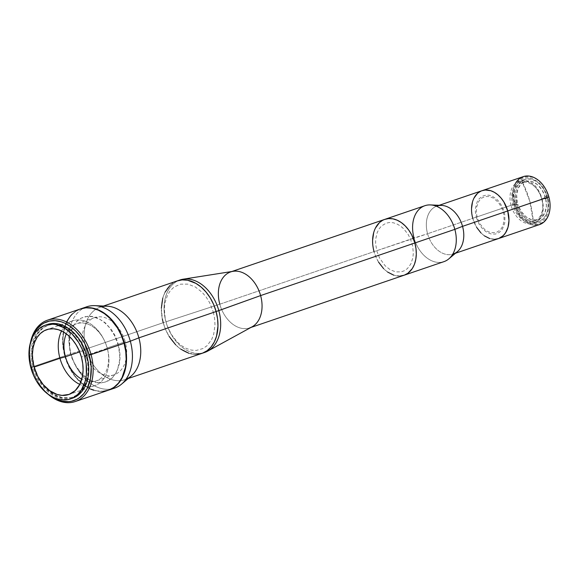 <?xml version="1.0" encoding="UTF-8"?>
<svg xmlns="http://www.w3.org/2000/svg" width="579" height="579" viewBox="0 0 579 579"><rect width="100%" height="100%" fill="white"/><g stroke="black" fill="none" stroke-linecap="round" stroke-linejoin="round"><path stroke-width="0.43" stroke-dasharray="2.9 2.17" d="M482.075 190.672A25.317 17.804 -108.8 0 0 472.761 218.334L427.57 233.742A25.317 17.804 71.2 0 1 436.892 206.081L439.164 205.306M441.647 205.415A25.317 17.804 -108.8 0 0 427.57 233.742L374.041 251.612L414.028 237.976A29.551 20.779 -108.8 0 0 443.97 261.636M424.899 205.697A29.551 20.779 -108.8 0 0 414.028 237.976L427.57 233.742A25.317 17.804 -108.8 0 0 457.403 251.633M400.241 276.024L393.872 275.22M387.554 272.021L383.638 268.67M378.586 262.164L375.959 257.076L374.041 251.612L219.796 304.199L163.227 322.698A38.279 26.924 71.2 0 1 177.312 280.887A38.279 26.924 71.2 0 1 216.105 311.538M373.368 248.804L372.594 240.401M373.701 232.592L375.445 228.054M379.397 222.676L384.897 219.34M376.82 251.025L379.542 257.995L385.115 265.761L390.282 269.792L395.804 271.884L401.211 271.862L404.518 270.661L407.442 268.569L410.858 263.923L412.863 257.85L413.319 253.262L412.653 246.003L410.417 238.859L408.144 234.466L403.78 228.843L400.4 225.955L396.789 223.885L393.09 222.72L389.443 222.495L385.983 223.226L381.452 226.034L379.028 228.951L377.197 232.57L375.713 239.004L375.619 243.737L376.82 251.025M403.983 275.271A29.551 20.779 71.2 0 1 374.041 251.612A29.551 20.779 -108.8 0 0 403.983 275.271L403.99 275.271M448.841 258.856A29.551 20.779 71.2 0 1 414.028 237.976M455.507 253.233L453.227 254.015A25.317 17.804 71.2 0 1 427.57 233.742L472.761 218.334A25.317 17.804 -108.8 0 0 498.418 238.606A25.317 17.804 71.2 0 1 472.761 218.334L476.662 227.373L472.761 218.334L513.884 204.315A25.317 17.804 71.2 0 1 515.346 183.637M480.99 232.953L484.341 235.819L480.99 232.953M489.754 238.562L495.211 239.25L489.754 238.562M482.068 190.679L477.357 193.545L482.068 190.679M473.969 198.148L472.471 202.035L473.969 198.148M471.523 208.729L472.189 215.924L471.523 208.729M503.238 211.9L503.962 215.482L504.048 220.751L502.956 225.499L501.609 228.162L499.822 230.312L496.485 232.382L491.245 232.751L487.178 231.209L484.587 229.378L480.157 224.102L477.813 219.144L476.835 215.598L476.372 212.008L476.683 206.869L478.891 201.116L481.706 198.119L485.267 196.542L489.248 196.527L493.322 198.069L498.28 202.303L501.233 206.761L503.238 211.9M180.026 279.961A38.279 26.924 -108.8 0 0 165.941 321.779A38.279 26.924 71.2 0 1 178.701 280.468M233.127 271.312A29.551 20.779 -108.8 0 0 219.796 304.199L374.041 251.612A29.551 20.779 -108.8 0 1 384.912 219.332M250.939 327.446L249.737 327.859A29.551 20.779 71.2 0 1 219.796 304.199A29.551 20.779 -108.8 0 0 252.06 326.838M203.374 352.828A38.279 26.924 71.2 0 1 165.941 321.779L219.796 304.199M177.63 280.779L177.312 280.887A38.279 26.924 -108.8 0 0 163.227 322.698A38.279 26.924 -108.8 0 0 202.02 353.349A38.279 26.924 71.2 0 1 163.227 322.698L165.941 321.779A38.279 26.924 -108.8 0 0 204.727 352.423M107.289 306.204A38.279 26.924 -108.8 0 0 86.003 349.028L163.227 322.698L86.003 349.028A38.279 26.924 71.2 0 1 100.095 307.21A38.279 26.924 71.2 0 1 101.376 306.827M86.77 306.783A42.984 30.231 -108.8 0 0 70.956 353.74L86.003 349.028L70.956 353.74A42.984 30.231 71.2 0 1 83.904 308.006M109.011 390.022L103.192 391.252L97.055 390.876L90.823 388.907L84.744 385.426L76.414 377.667L71.702 371.096L67.873 363.692L65.08 355.738L70.956 353.74L65.08 355.738A42.984 30.231 71.2 0 1 80.72 308.853L77.441 310.25L72.52 313.782M163.227 322.698L165.717 329.784L169.119 336.377M175.669 344.802L180.735 349.137M188.92 353.291L197.171 354.326M177.297 280.887L174.554 282.074L170.175 285.223M165.051 292.185L162.793 298.062M161.353 308.18L162.359 319.065M213.318 312.124L214.635 318.645L214.997 325.116L213.709 334.17L211.69 339.432L207.108 345.656L203.186 348.471L196.382 350.411L191.49 350.114L186.518 348.544L181.676 345.764L177.138 341.892L171.283 334.351L167.013 325.318L165.232 318.863L164.335 309.121L164.95 302.962L167.642 294.805L170.508 290.405L174.113 287.025L180.583 284.159L187.842 284.123L195.261 286.938L202.194 292.344L206.247 297.172L209.663 302.766L213.318 312.124M108.454 390.217A42.984 30.231 71.2 0 1 65.08 355.738L63.429 347.552L62.981 339.432L63.755 331.702L65.716 324.66L68.8 318.566L70.725 315.946L75.248 311.712L80.517 308.925M71.108 354.471L73.338 360.804L76.385 366.702L82.24 374.244L89.173 379.658L96.584 382.466L103.844 382.437L108.287 380.823L112.21 378.015L116.792 371.783L119.477 363.634L120.099 357.467L119.737 351.004L117.421 341.27L114.765 335.125L111.349 329.531L105.074 322.633L97.909 318.045L92.944 316.481L88.051 316.177L81.248 318.117L77.325 320.932L74.076 324.841L70.718 332.426L69.625 338.339L69.791 347.943L71.108 354.471M111.501 388.936A42.984 30.231 71.2 0 1 70.956 353.74A42.984 30.231 -108.8 0 0 114.512 388.154M126.048 379.202A38.279 26.924 71.2 0 1 124.796 379.679A38.279 26.924 71.2 0 1 86.003 349.028A38.279 26.924 -108.8 0 0 131.115 376.075M529.785 201.159L521.947 181.205C540.743 175.886 552.844 219.81 533.346 222.575L529.785 201.159A74.141 52.523 -101.9 0 1 533.346 222.575A21.488 15.112 71.2 0 1 512.806 205.024A21.488 15.112 71.2 0 1 521.947 181.205A74.141 52.523 -101.9 0 1 529.785 201.159L529.785 201.159M546.873 191.483A24.651 17.334 -108.8 0 0 523.351 177.326A24.651 17.334 -108.8 0 0 514.803 204.061L472.761 218.334M516.519 203.699A22.161 15.59 -108.8 0 0 538.977 221.446A22.161 15.59 -108.8 0 0 547.126 197.236L541.705 199.082A22.161 15.59 71.2 0 1 533.548 223.291A22.161 15.59 71.2 0 1 511.091 205.545L516.519 203.699L511.091 205.545A22.161 15.59 71.2 0 1 519.247 181.336A22.161 15.59 71.2 0 1 541.705 199.082L547.126 197.236A22.161 15.59 -108.8 0 0 524.668 179.49A22.161 15.59 -108.8 0 0 516.519 203.699L515.433 195.289L515.831 191.302L517.568 186.033L520.535 182.001L523.076 180.178L525.949 179.135L530.646 179.121L535.445 180.938L538.492 183.102L542.552 187.56L544.767 191.179L547.633 199.342L548.175 203.562L547.814 209.627L546.077 214.903L543.109 218.934L539.172 221.373L536.168 222.01L532.998 221.815L529.792 220.802L526.651 219.007L522.359 215.004L518.878 209.75L516.519 203.699M523.199 176.653A25.317 17.804 -108.8 0 0 513.884 204.315A25.317 17.804 -108.8 0 0 539.541 224.587M476.336 217.581L479.434 224.775L482.879 229.212L486.961 232.396L491.318 234.046L495.588 234.032L499.402 232.338L502.42 229.132L504.787 222.966L504.939 215.54L504.164 211.704L502.015 206.196L498.852 201.427L496.312 198.85L492.099 196.158L489.175 195.232L486.295 195.058L482.293 196.194L478.978 198.923L477.291 201.514L475.46 208.093L475.381 211.827L476.336 217.581M546.88 191.504L542.349 184.296L539.237 181.155L535.85 178.745L532.304 177.174L528.736 176.501L525.291 176.747L522.092 177.905L519.276 179.924L516.931 182.74L515.165 186.235L514.036 190.274L513.638 197.019L515.52 206.37L519.891 214.816L522.808 218.29L526.072 221.084L529.561 223.081L533.136 224.211L538.354 224.182L541.553 223.031L544.376 221.004L546.714 218.189L548.479 214.693L549.609 210.655L550.05 206.218L549.218 198.365A24.651 17.334 -108.8 0 1 537.811 224.29A24.651 17.334 -108.8 0 1 514.803 204.061L513.884 204.315A25.317 17.804 71.2 0 0 537.544 225.086A25.317 17.804 71.2 0 0 549.239 198.431M516.692 203.815A20.149 14.171 -108.8 0 0 516.975 204.785L517.879 204.474A20.149 14.171 -108.8 0 0 538.014 219.644A20.149 14.171 -108.8 0 0 545.679 198.604L544.774 198.915A20.149 14.171 -108.8 0 0 544.521 197.938L541.814 198.865A20.149 14.171 71.2 0 1 534.395 220.874A20.149 14.171 71.2 0 1 513.978 204.742L516.692 203.815L513.978 204.742A20.149 14.171 71.2 0 1 521.397 182.732A20.149 14.171 71.2 0 1 541.814 198.865L544.521 197.938A20.149 14.171 -108.8 0 0 544.238 196.976L545.143 196.665A20.149 14.171 -108.8 0 0 525.008 181.502A20.149 14.171 -108.8 0 0 517.344 202.534L516.446 202.845A20.149 14.171 -108.8 0 0 516.692 203.815A20.149 14.171 -108.8 0 0 516.975 204.785L514.659 205.277A23.507 16.53 71.2 0 1 514.123 203.338L517.344 202.534L515.028 203.026L514.275 198.662L514.326 192.3L515.78 186.612L517.474 183.42L519.681 180.858L522.309 179.012L525.283 177.948L528.475 177.71L531.783 178.303L538.246 181.864L542.501 186.351L546.728 194.059L547.466 196.18L544.238 196.976L546.562 196.484A23.507 16.53 71.2 0 1 547.097 198.423L544.774 198.915L547.995 198.119L548.451 200.298L548.697 208.845L547.242 214.534L545.548 217.718L543.341 220.288L540.714 222.133L537.739 223.19L534.547 223.429L531.24 222.843L524.777 219.282L519.291 213.021L515.556 204.966L517.879 204.474L521.093 211.328L525.79 216.647L531.305 219.665L536.849 219.962L541.633 217.487L544.969 212.594L546.388 205.986L545.679 198.604L547.995 198.119L544.774 198.915A20.149 14.171 -108.8 0 0 544.521 197.938A20.149 14.171 -108.8 0 0 544.238 196.976L547.466 196.18L545.143 196.665L541.93 189.818L537.232 184.498L531.717 181.48L526.173 181.184L521.389 183.659L518.053 188.551L516.634 195.159L517.344 202.534L514.123 203.338L516.446 202.845A20.149 14.171 -108.8 0 0 516.692 203.815M31.693 367.122L31.722 367.238A41.637 29.283 71.2 0 1 31.092 364.763A41.637 29.283 71.2 0 1 31.671 339.026L30.434 343.948L29.681 351.439L30.115 359.298L31.693 367.122A42.984 30.231 71.2 0 1 30.492 342.428A42.984 30.231 -108.8 0 0 31.049 364.567A42.984 30.231 -108.8 0 0 31.693 367.122L64.718 355.868L31.693 367.122A42.984 30.231 -108.8 0 0 35.102 376.444A42.984 30.231 -108.8 0 0 48.18 394.306A42.984 30.231 71.2 0 1 31.693 367.122M80.532 308.911A42.984 30.231 -108.8 0 0 64.718 355.868L69.306 367.6L76.052 377.79L84.382 385.549L90.462 389.03M86.141 355.81L86.684 355.629A37.946 26.685 -108.8 0 0 48.231 325.246A37.946 26.685 -108.8 0 0 32.431 354.681A37.946 26.685 -108.8 0 0 34.27 366.695L33.727 366.883A37.946 26.685 71.2 0 1 47.688 325.434A37.946 26.685 71.2 0 1 86.141 355.81A37.946 26.685 71.2 0 1 72.18 397.259A37.946 26.685 71.2 0 1 33.727 366.883L34.27 366.695A37.946 26.685 -108.8 0 0 42.231 383.428A37.946 26.685 -108.8 0 0 72.722 397.078A37.946 26.685 -108.8 0 0 86.684 355.629L86.141 355.81M51.191 396.289L45.249 391.281L40.32 385.411L34.422 374.939L31.722 367.238A41.637 29.283 71.2 0 0 35.015 376.263A41.637 29.283 71.2 0 0 51.191 396.289M34.27 366.695L38.315 377.059L44.272 386.048L49.056 390.897L54.281 394.603L62.496 397.715L70.537 397.679L73.055 396.962L77.709 394.502L83.398 388.451L86.119 383.066L87.856 376.849L88.536 370.024L87.545 359.233L85.569 352.075L82.638 345.265L76.681 336.276L71.897 331.427L63.958 326.346L58.457 324.609L53.036 324.276L47.898 325.362L43.244 327.823L37.555 333.873L33.835 342.276L32.627 348.833L32.482 355.861L34.27 366.695M93.574 390.21L99.791 391.39L102.83 391.375M66.766 321.598L63.393 331.825L62.619 339.555L63.068 347.675L64.718 355.868A42.984 30.231 -108.8 0 0 108.273 390.275M118.058 344.599L119.679 354.384L119.549 360.724L117.551 369.373L115.098 374.229L111.848 378.138L105.762 381.908L101.122 382.885L96.23 382.589L91.258 381.018L86.416 378.246L81.878 374.367L76.023 366.825L71.753 357.8L69.972 351.337L69.075 341.596L69.69 335.436L72.382 327.287L76.964 321.055L80.886 318.24L85.323 316.633L92.582 316.604L100.001 319.413L104.712 322.756L109.033 327.128L114.403 335.248L118.058 344.599M83.477 350.613A30.224 21.257 -108.8 0 0 114.099 374.808A30.224 21.257 -108.8 0 0 125.216 341.798L107.18 347.95A30.224 21.257 71.2 0 1 96.056 380.96A30.224 21.257 71.2 0 1 81.784 379.223A30.224 21.257 -108.8 0 0 107.629 349.745A30.224 21.257 -108.8 0 0 107.18 347.95L107.253 348.283A34.248 24.086 71.2 0 1 107.766 350.324A34.248 24.086 71.2 0 1 79.786 384.398A34.248 24.086 -108.8 0 0 94.645 385.701A34.248 24.086 -108.8 0 0 107.253 348.283L81.422 357.091L107.253 348.283A34.248 24.086 -108.8 0 0 72.541 320.86A34.248 24.086 -108.8 0 0 61.569 330.971A34.248 24.086 71.2 0 1 104.538 340.857A34.248 24.086 71.2 0 1 107.253 348.283L107.18 347.95A30.224 21.257 -108.8 0 0 104.785 341.4A30.224 21.257 -108.8 0 0 66.317 333.851A30.224 21.257 71.2 0 1 76.551 323.748A30.224 21.257 71.2 0 1 107.18 347.95L125.216 341.798A30.224 21.257 -108.8 0 0 94.594 317.603A30.224 21.257 -108.8 0 0 83.477 350.613L79.678 351.909L83.477 350.613M47.362 324.479A38.952 27.394 -108.8 0 0 33.032 367.028L30.861 367.766L33.032 367.028A38.952 27.394 -108.8 0 0 72.505 398.214M230.666 271.92L231.868 271.508M100.095 307.21L103.532 306.038M124.796 379.679L128.234 378.507M538.977 221.446L533.548 223.291M524.668 179.49L519.247 181.336M534.395 220.874L538.014 219.644M525.008 181.502L521.397 182.732M47.688 325.434L48.231 325.246M72.18 397.259L72.722 397.078M114.099 374.808L96.056 380.96M107.629 349.745L107.766 350.324M94.645 385.701L68.821 394.509M72.541 320.86L46.711 329.668M104.785 341.4L104.538 340.857M94.594 317.603L76.551 323.748"/><path stroke-width="0.87" d="M436.892 206.081A25.317 17.804 71.2 0 1 462.549 226.353L507.732 210.944A25.317 17.804 -108.8 0 0 482.075 190.672A25.317 17.804 71.2 0 1 507.732 210.944L462.549 226.353A25.317 17.804 -108.8 0 0 441.647 205.415L430.45 204.923A29.551 20.779 71.2 0 1 454.841 229.356L462.549 226.353L454.841 229.356A29.551 20.779 -108.8 0 0 424.899 205.697L384.912 219.332A29.551 20.779 71.2 0 1 414.854 242.992L454.841 229.356L414.854 242.992L415.99 248.623L416.301 254.203L415.765 259.515L414.419 264.364L412.299 268.555L407.869 273.266L404.243 275.177L400.241 276.024M414.028 237.976A29.551 20.779 71.2 0 1 430.45 204.923M373.368 248.804L374.041 251.612A29.551 20.779 71.2 0 1 384.912 219.332A29.551 20.779 -108.8 0 1 414.854 242.992A29.551 20.779 71.2 0 1 403.983 275.271A29.551 20.779 -108.8 0 0 414.854 242.992L260.615 295.579A29.551 20.779 -108.8 0 0 233.127 271.312L183.21 279.179A38.279 26.924 71.2 0 1 218.811 310.612A38.279 26.924 -108.8 0 0 180.026 279.961L177.312 280.887A38.279 26.924 -108.8 0 1 216.105 311.538L260.615 295.579L414.854 242.992L411.705 234.922L408.752 230.095L405.257 225.933L401.341 222.582L397.158 220.194L392.873 218.84L388.654 218.58L384.651 219.427M393.872 275.22L387.554 272.021M383.638 268.67L378.586 262.164M372.594 240.401L373.701 232.592M375.445 228.054L379.397 222.676M250.939 327.446L443.97 261.636A29.551 20.779 -108.8 0 0 454.841 229.356A29.551 20.779 71.2 0 1 448.841 258.856L457.403 251.633A25.317 17.804 -108.8 0 0 462.549 226.353A25.317 17.804 71.2 0 1 453.227 254.015M515.346 183.637A25.317 17.804 71.2 0 1 546.851 191.439A25.317 17.804 71.2 0 1 548.856 196.925L507.732 210.944L508.97 220.556L508.022 227.243L506.531 231.13L504.41 234.386L501.747 236.883L498.642 238.526L495.211 239.25L498.642 238.526L503.144 235.74L505.547 232.845L508.022 227.243L508.97 220.556L507.732 210.944A25.317 17.804 71.2 0 1 498.418 238.606A25.317 17.804 -108.8 0 0 507.732 210.944L503.839 201.905L501.059 198.032L497.868 194.797L494.386 192.329L490.739 190.715L485.282 190.028L481.858 190.752L485.282 190.028L490.739 190.715L494.386 192.329L497.868 194.797L501.059 198.032L503.839 201.905L507.732 210.944L548.849 196.874A24.651 17.334 -108.8 0 0 546.894 191.526A24.651 17.334 -108.8 0 0 546.873 191.483M476.662 227.373L480.99 232.953L476.662 227.373M484.341 235.819L489.754 238.562L484.341 235.819M477.357 193.545L473.969 198.148L477.357 193.545M472.471 202.035L471.523 208.729L472.471 202.035M472.761 218.334L472.189 215.924L472.761 218.334A25.317 17.804 71.2 0 1 482.075 190.672L523.199 176.653A25.317 17.804 -108.8 0 1 548.856 196.925A25.317 17.804 71.2 0 1 549.239 198.431L549.218 198.336A24.651 17.334 -108.8 0 0 548.849 196.874L546.88 191.504M178.701 280.468A38.279 26.924 71.2 0 1 183.21 279.179M219.796 304.199A29.551 20.779 71.2 0 1 230.666 271.92A29.551 20.779 71.2 0 1 260.615 295.579A29.551 20.779 71.2 0 1 249.737 327.859M207.731 351.098L252.06 326.838A29.551 20.779 -108.8 0 0 260.615 295.579L218.811 310.612A38.279 26.924 71.2 0 1 207.731 351.098A38.279 26.924 71.2 0 1 203.374 352.828M128.234 378.507L204.727 352.423A38.279 26.924 -108.8 0 0 218.811 310.612L216.105 311.538A38.279 26.924 71.2 0 1 202.02 353.349A38.279 26.924 -108.8 0 0 216.105 311.538L213.615 304.453L210.206 297.859L206.008 292.011L201.181 287.119L195.919 283.384L187.632 280.243L182.161 279.91L176.979 281.003M101.376 306.827A38.279 26.924 71.2 0 1 138.88 337.861L216.105 311.538L138.88 337.861A38.279 26.924 -108.8 0 0 107.289 306.204L94.855 305.654A42.984 30.231 71.2 0 1 130.326 341.197L138.88 337.861L130.326 341.197A42.984 30.231 -108.8 0 0 86.77 306.783L80.894 308.788A42.984 30.231 71.2 0 1 124.449 343.202L130.326 341.197L124.449 343.202L126.106 351.395L126.555 359.508L125.781 367.238L123.812 374.287L120.729 380.381L116.654 385.288L111.733 388.82L108.454 390.217A42.984 30.231 71.2 0 0 108.635 390.152L114.512 388.154A42.984 30.231 -108.8 0 0 130.326 341.197A42.984 30.231 71.2 0 1 121.597 384.109A42.984 30.231 71.2 0 1 111.501 388.936M83.904 308.006A42.984 30.231 71.2 0 1 94.855 305.654M169.119 336.377L175.669 344.802M180.735 349.137L188.92 353.291M197.171 354.326L202.353 353.233L207.05 350.751L211.074 346.973L214.281 342.051L216.539 336.175L217.972 326.057L217.574 318.826L216.105 311.538M170.175 285.223L165.051 292.185M162.793 298.062L161.353 308.18M162.359 319.065L163.227 322.698M80.517 308.925L86.336 307.695L92.481 308.071L98.712 310.04L104.792 313.521L110.488 318.385L117.834 327.852L121.655 335.255L124.449 343.202A42.984 30.231 71.2 0 1 108.635 390.152M121.597 384.109L131.115 376.075A38.279 26.924 -108.8 0 0 138.88 337.861A38.279 26.924 71.2 0 1 126.048 379.202M455.507 253.233L539.541 224.587A25.317 17.804 -108.8 0 0 548.856 196.925L549.218 198.365A24.651 17.334 -108.8 0 0 549.218 198.336M102.83 391.375L108.657 390.145L113.925 387.358L118.449 383.117L122.046 377.595L125.419 367.361L126.193 359.631L125.744 351.518L124.087 343.325L89.231 355.086L84.795 343.716L80.633 336.92L75.704 331.05L70.189 326.332L64.298 322.959L61.287 321.815L55.258 320.679L49.439 321.092L44.04 323.046L41.565 324.58L37.186 328.684L35.319 331.217L31.671 339.026A41.637 29.283 71.2 0 1 60.404 321.555A41.637 29.283 71.2 0 1 89.231 355.086L91.062 354.587A42.984 30.231 -108.8 0 0 59.369 319.507A42.984 30.231 -108.8 0 0 30.492 342.428A42.984 30.231 71.2 0 1 47.507 320.173A42.984 30.231 71.2 0 1 91.062 354.587L124.087 343.325A42.984 30.231 -108.8 0 0 80.532 308.911L47.507 320.173M51.191 396.289A41.637 29.283 71.2 0 0 82.906 394.625A41.637 29.283 71.2 0 0 89.231 355.086L91.2 366.985L90.519 378.376L87.255 388.285L83.767 393.64L79.388 397.744L76.913 399.278L71.514 401.233L68.64 401.638L62.691 401.269L59.666 400.509L50.764 395.993M90.462 389.03L93.574 390.21M75.248 401.536A42.984 30.231 71.2 0 1 48.18 394.306A42.984 30.231 -108.8 0 0 83.159 396.767A42.984 30.231 -108.8 0 0 91.062 354.587A42.984 30.231 71.2 0 1 75.248 401.536L108.273 390.275A42.984 30.231 -108.8 0 0 124.087 343.325L121.3 335.379L117.472 327.975L110.126 318.508L104.43 313.644L98.35 310.163L92.119 308.194L85.974 307.818L80.155 309.048M72.52 313.782L70.363 316.069L66.766 321.598M65.434 356.765L79.678 351.909L65.434 356.765A30.224 21.257 -108.8 0 0 81.784 379.223A30.224 21.257 71.2 0 1 65.434 356.765L59.941 358.278L65.434 356.765A30.224 21.257 71.2 0 1 66.317 333.851A30.224 21.257 -108.8 0 0 65.434 356.765M79.786 384.398A34.248 24.086 71.2 0 1 59.941 358.278A34.248 24.086 -108.8 0 0 79.786 384.398L82.479 376.249L83.094 370.082L82.739 363.619L81.422 357.091A34.248 24.086 71.2 0 1 68.821 394.509A34.248 24.086 71.2 0 1 34.11 367.086L59.941 358.278L34.11 367.086L37.765 376.437L43.143 384.55L49.78 390.738L57.104 394.451L62.054 395.392L69.118 394.4L75.205 390.63L79.793 384.398M70.334 398.953L72.505 398.214A38.952 27.394 -108.8 0 0 86.836 355.665L84.664 356.403L86.836 355.665A38.952 27.394 -108.8 0 0 47.362 324.479L45.198 325.217A38.952 27.394 71.2 0 1 84.664 356.403A38.952 27.394 71.2 0 1 70.334 398.953A38.952 27.394 71.2 0 1 30.861 367.766A38.952 27.394 71.2 0 1 45.198 325.217M84.664 356.403L86.162 363.829L86.358 374.751L85.113 381.474L81.299 390.101L77.6 394.545L73.142 397.744L68.09 399.575L65.405 399.951L59.84 399.604L54.187 397.824L48.679 394.668L43.519 390.26L36.861 381.684L33.394 374.975L29.978 364.068L28.957 352.987L29.659 345.981L32.714 336.717L35.978 331.709L40.074 327.866L44.851 325.34L47.442 324.602L52.884 324.211L55.693 324.566L64.124 327.765L72.013 333.917L78.672 342.493L82.138 349.202L84.664 356.403M81.422 357.091L79.193 350.758L76.146 344.86L72.389 339.62L68.069 335.248L63.357 331.905L58.428 329.726L53.478 328.785L48.687 329.125L44.243 330.732L40.327 333.547L37.07 337.456L34.617 342.312L33.054 347.928L32.438 354.087L32.793 360.558L34.11 367.086A34.248 24.086 71.2 0 1 46.711 329.668A34.248 24.086 71.2 0 1 81.422 357.091M61.569 330.971A34.248 24.086 -108.8 0 0 59.941 358.278A34.248 24.086 71.2 0 1 61.569 330.971M439.164 205.306L482.075 190.672M231.868 271.508L384.912 219.332M103.532 306.038L177.312 280.887"/></g></svg>
